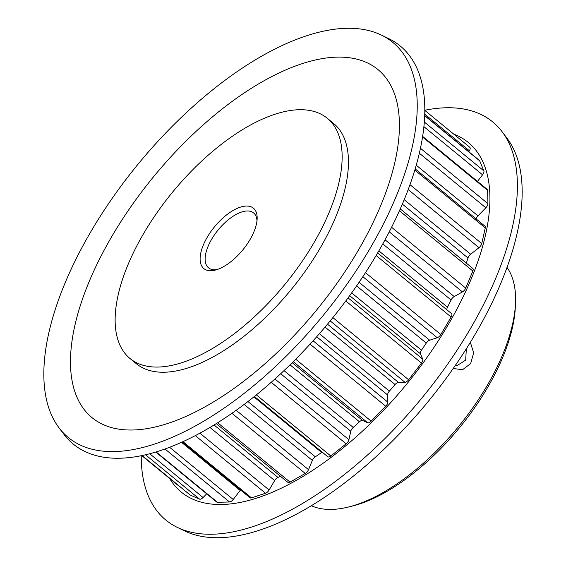 <?xml version="1.0" encoding="UTF-8"?>
<svg xmlns="http://www.w3.org/2000/svg" width="566" height="566" viewBox="0 0 566 566"><rect width="100%" height="100%" fill="white"/><g stroke="black" fill="none" stroke-linecap="round" stroke-linejoin="round"><path stroke-width="0.85" d="M470.374 342.267L473.622 352.908L470.65 363.605L462.563 369.697L453.196 368.508M455.319 365.452L457.095 365.579L465.669 360.103L466.349 348.734M247.972 401.556L315.297 456.804A4.259 1.995 -50.6 0 0 312.34 460.399L308.505 469.646A4.259 1.995 129.4 0 1 308.18 470.318A4.259 1.995 129.4 0 1 305.223 473.438L231.961 413.307M284.026 370.631L353.234 427.429A4.259 1.995 -50.6 0 0 350.786 431.257L348.918 439.725A4.259 1.995 129.4 0 1 348.323 441.232A4.259 1.995 129.4 0 1 346.144 443.822L271.227 382.333M319.408 333.699L389.38 391.127A4.259 1.995 -50.6 0 0 387.597 394.948L387.802 402.108A4.259 1.995 129.4 0 1 387.137 404.35A4.259 1.995 129.4 0 1 385.722 406.254L310.062 344.156M351.67 292.905L421.465 350.184A4.259 1.995 -50.6 0 0 420.46 353.757L422.731 359.155A4.259 1.995 129.4 0 1 422.179 361.992A4.259 1.995 129.4 0 1 421.465 363.089L345.784 300.978M515.499 303.192L515.336 306.956A151.865 71.019 129.4 0 1 351.811 506.195L348.154 507.094A155.417 72.674 -50.6 0 0 515.499 303.192A155.417 72.674 -50.6 0 0 506.995 267.378M311.364 505.742A155.417 72.674 -50.6 0 0 331.662 509.414A155.417 72.674 -50.6 0 0 348.154 507.094M210.934 270.732A39.068 18.268 129.4 0 1 206.279 238.93A39.068 18.268 129.4 0 1 246.344 206.045A39.068 18.268 129.4 0 1 257.141 218.893A39.068 18.268 129.4 0 1 215.08 270.145A39.068 18.268 129.4 0 1 210.934 270.732M256.978 220.874A35.517 16.605 -50.6 0 0 253.596 212.922A35.517 16.605 -50.6 0 0 247.165 210.976A35.517 16.605 -50.6 0 0 214.174 235.265A35.517 16.605 -50.6 0 0 208.536 267.831A35.517 16.605 -50.6 0 0 214.967 269.784A35.517 16.605 -50.6 0 0 216.99 269.6M158.197 367.051A155.417 72.674 -50.6 0 0 302.569 260.77A155.417 72.674 -50.6 0 0 327.24 118.244A155.417 72.674 -50.6 0 0 299.081 109.719A155.417 72.674 -50.6 0 0 154.716 216.007A155.417 72.674 -50.6 0 0 130.038 358.526A155.417 72.674 -50.6 0 0 158.197 367.051M130.038 358.526L136.349 363.705A155.417 72.674 -50.6 0 0 164.508 372.23A155.417 72.674 -50.6 0 0 308.88 265.949A155.417 72.674 -50.6 0 0 333.551 123.423L327.24 118.244M141.238 455.729A257.565 120.438 -50.6 0 0 177.406 527.427L184.707 530.95A255.648 119.546 -50.6 0 0 219.601 537.7A255.648 119.546 -50.6 0 0 448.909 374.558A255.648 119.546 -50.6 0 0 507.016 138.231L502.134 131.758A257.565 120.438 -50.6 0 0 446.036 107.773A257.565 120.438 -50.6 0 0 424.762 110.271M177.406 527.427A257.565 120.438 -50.6 0 0 212.561 534.226A257.565 120.438 -50.6 0 0 443.588 369.86A257.565 120.438 -50.6 0 0 502.134 131.758M169.666 478.503A226.167 105.757 -50.6 0 0 222.233 504.49A226.167 105.757 -50.6 0 0 441.813 335.27A226.167 105.757 -50.6 0 0 453.684 134.092M58.984 427.769L63.866 434.242A257.565 120.438 -50.6 0 0 119.964 458.227A257.565 120.438 -50.6 0 0 367.058 270.208A257.565 120.438 -50.6 0 0 388.594 38.573L381.293 35.05A255.648 119.546 -50.6 0 0 346.399 28.3A255.648 119.546 -50.6 0 0 117.091 191.442A255.648 119.546 -50.6 0 0 58.984 427.769A255.648 119.546 -50.6 0 0 114.665 451.569A255.648 119.546 -50.6 0 0 359.912 264.959A255.648 119.546 -50.6 0 0 381.293 35.05M337.018 57.138A225.197 105.304 -50.6 0 0 106.033 246.691A225.197 105.304 -50.6 0 0 132.883 429.997A225.197 105.304 -50.6 0 0 363.867 240.437A225.197 105.304 -50.6 0 0 337.018 57.138M389.38 391.127A207.701 97.126 -50.6 0 0 395.075 384.555L325.068 327.098M315.297 456.804A207.701 97.126 -50.6 0 0 321.644 452.467L253.922 396.886M378.845 250.844L447.48 307.175A207.701 97.126 -50.6 0 0 451.102 299.994L382.772 243.911M421.465 350.184A207.701 97.126 -50.6 0 0 426.276 343.081L356.601 285.901M466.334 263.133A207.701 97.126 -50.6 0 0 467.983 257.983L402.327 204.1M353.234 427.429A207.701 97.126 -50.6 0 0 359.452 421.797L290.047 364.837M214.097 425.002L277.948 477.414A207.701 97.126 -50.6 0 0 280.481 476.289M422.597 136.371L487.192 189.384A4.259 1.995 129.4 0 1 487.602 190.381L422.505 136.958M420.411 148.235L487.934 203.654L487.602 190.381M487.934 203.654A4.259 1.995 129.4 0 1 485.833 207.8L419.307 153.202M416.208 165.173L477.959 215.844L485.833 207.8M477.959 215.844A4.259 1.995 -50.6 0 0 476.048 218.851M415.133 168.859L484.942 226.152A4.259 1.995 129.4 0 1 485.267 227.893L414.779 170.041M409.954 184.636L481.758 243.571L485.267 227.893M481.758 243.571A4.259 1.995 129.4 0 1 478.985 247.667L408.157 189.539M404.181 199.656L470.671 254.226L478.985 247.667M470.671 254.226A4.259 1.995 -50.6 0 0 467.983 257.983M400.247 208.896L472.794 268.44A4.259 1.995 129.4 0 1 472.851 271.015L399.419 210.75M391.58 227.263L465.726 288.115L472.851 271.015M465.726 288.115A4.259 1.995 129.4 0 1 462.436 291.9L389.245 231.834M385.036 239.786L454.222 296.57L462.436 291.9M454.222 296.57A4.259 1.995 -50.6 0 0 451.102 299.994M447.48 307.175A4.259 1.995 -50.6 0 0 447.013 309.892M451.519 313.585L377.628 252.945L451.505 313.578A4.259 1.995 129.4 0 1 451.519 313.585A4.259 1.995 129.4 0 1 451.13 317.045L376.128 255.492M365.48 272.656L440.829 334.492L451.13 317.045M440.829 334.492A4.259 1.995 129.4 0 1 437.242 337.739L362.848 276.682M359.077 282.3L429.636 340.208L437.242 337.739M429.636 340.208A4.259 1.995 -50.6 0 0 426.276 343.081M332.886 317.618L408.638 379.786L421.465 363.089M408.638 379.786A4.259 1.995 129.4 0 1 404.973 382.283L330.204 320.915M327.509 324.184L398.457 382.404L404.973 382.283M398.457 382.404A4.259 1.995 -50.6 0 0 395.075 384.555M295.707 359.212L371.176 421.154L385.722 406.254M371.176 421.154A4.259 1.995 129.4 0 1 367.667 422.738L293.259 361.667M292.212 362.707L362.643 420.51L367.667 422.738M362.643 420.51A4.259 1.995 -50.6 0 0 359.452 421.797M256.37 394.905L330.799 455.991L346.144 443.822M330.799 455.991A4.259 1.995 129.4 0 1 327.834 456.755L254.41 396.49M322.195 452.128A4.259 1.995 -50.6 0 0 321.644 452.467M217.712 422.752L290.04 482.112L305.223 473.438M290.04 482.112A4.259 1.995 129.4 0 1 287.853 482.338L216.318 423.63M277.948 477.414A4.259 1.995 -50.6 0 0 274.673 480.548L210 427.472M199.918 433.202L269.119 489.993L274.673 480.548M269.119 489.993A4.259 1.995 129.4 0 1 265.532 493.248L195.341 435.636M182.995 441.685L251.46 497.875L265.532 493.248M251.46 497.875A4.259 1.995 129.4 0 1 250.016 497.762L182.153 442.067M240.529 489.972A4.259 1.995 -50.6 0 0 240.147 490.439L233.22 499.488A4.259 1.995 129.4 0 1 229.555 501.992L165.017 449.022M156.152 451.951L217.486 502.283L229.555 501.992M217.486 502.283A4.259 1.995 129.4 0 1 216.707 502.049L155.791 452.057M206.682 493.821L203.081 497.528A4.259 1.995 129.4 0 1 199.565 499.134L145.547 454.795M142.094 455.552L190.247 495.073L199.565 499.134M190.247 495.073A4.259 1.995 129.4 0 1 190.02 494.932L142.052 455.566M178.219 485.246A4.259 1.995 129.4 0 1 177.604 485.02L141.783 455.616M469.78 147.302L424.762 110.356L469.766 147.294A4.259 1.995 129.4 0 1 469.78 147.302A4.259 1.995 129.4 0 1 469.384 150.768L424.698 114.106M468.804 151.745L469.384 150.768M424.656 115.506L479.409 160.44A4.259 1.995 129.4 0 1 479.699 160.85L424.649 115.669M424.281 121.987L483.852 170.875L479.699 160.85M483.852 170.875A4.259 1.995 129.4 0 1 482.565 174.809L423.863 126.628M477.478 181.41L482.565 174.809M236.206 410.308L308.505 469.646M274.949 379.015L348.918 439.725M313.111 340.803L387.802 402.108M348.069 297.879L422.731 359.155M169.644 447.303L233.22 499.488M240.147 490.439L181.545 442.343M350.786 431.257L280.708 373.744M420.46 353.757L349.682 295.671M149.742 453.755L203.081 497.528M312.34 460.399L244.172 404.449M387.597 394.948L316.712 336.77"/></g></svg>
